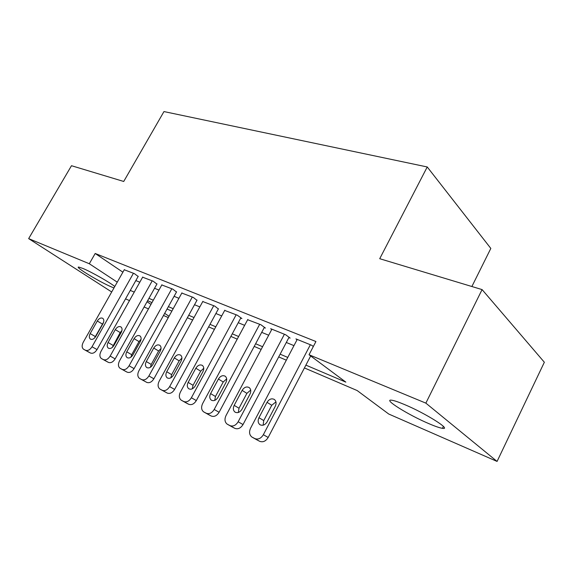 <?xml version="1.0" encoding="UTF-8"?>
<svg xmlns="http://www.w3.org/2000/svg" width="573" height="573" viewBox="0 0 573 573"><rect width="100%" height="100%" fill="white"/><g stroke="black" fill="none" stroke-linecap="round" stroke-linejoin="round"><path stroke-width="0.86" d="M113.984 287.933L111.406 286.901C99.537 281.945 73.853 266.388 78.838 267.09L82.992 268.479C91.394 271.953 109.909 282.453 114.793 286.5M404.359 404.481C425.438 413.212 452.326 430.165 442.463 428.325C439.727 427.924 435.172 426.355 428.79 423.612C408.298 414.952 382.435 398.787 391.638 400.198C394.081 400.513 398.321 401.945 404.359 404.481M168.29 317.571L163.498 315.472M148.464 308.897L144.109 306.992M129.491 300.596L125.544 298.862M471.88 286.514L490.825 248.424L427.236 166.965L163.964 111.57L123.725 181.469L71.489 165.712L28.65 238.619L89.309 263.745L117.257 282.152M427.236 166.965L379.72 258.709L482.086 289.594L544.35 362.243L497.07 461.43L388.723 414.021L357.172 390.557L304.421 367.938M111.699 291.972L28.65 238.619M482.086 289.594L425.861 403.134L497.07 461.43M305.889 365.13L345.841 382.127L309.033 354.744L315.931 341.529L95.19 253.481L89.309 263.745M309.033 354.744L425.861 403.134M147.025 301.763L150.986 304.37M164.659 313.374L169.021 316.253M286.314 360.181L278.693 356.907M261.173 349.401L254.204 346.414M237.229 339.137L230.876 336.408M214.417 329.353L208.622 326.868M192.65 320.021L187.371 317.757M171.857 311.11L167.051 309.048M151.981 302.587L147.612 300.718M130.293 290.425L134.254 292.115M148.93 298.354L153.299 300.216M168.39 306.634L173.196 308.682M188.725 315.286L194.011 317.535M209.997 324.339L215.799 326.803M232.273 333.815L238.633 336.523M255.622 343.75L262.599 346.715M280.133 354.171L287.768 357.423M135.83 280.577L139.812 282.217M154.552 288.276L158.943 290.088M174.099 296.32L178.926 298.311M194.519 304.721L199.834 306.906M215.885 313.51L221.708 315.909M238.253 322.714L244.642 325.342M261.696 332.354L268.694 335.234M286.299 342.482L293.963 345.634M95.19 253.481L122.887 272.189M138.143 276.458L134.376 273.622L124.262 269.761M156.902 284.065L153.184 281.221L142.634 277.196M176.484 292.008L172.824 289.157L161.801 284.953M196.94 300.302L193.352 297.451L181.827 293.068M218.342 308.983L214.825 306.132L202.763 301.548M240.753 318.072L241.899 318.538L237.322 315.222L224.68 310.423M264.232 327.598L265.442 328.085L260.916 324.755L247.651 319.727M288.878 337.59L290.146 338.106L285.676 334.761L270.671 328.701L271.745 329.496M313.324 346.515L311.698 345.275L295.926 338.901L297.05 339.753M310.365 344.738L263.358 434.706C260.966 438.51 258.115 439.792 254.806 438.567L251.841 436.998C249.334 434.886 248.911 431.935 250.594 428.153L297.222 339.431M256.869 439.835L259.662 441.303C262.964 442.528 265.8 441.253 268.171 437.471L310.666 355.962M267.161 421.807C265.063 425.037 262.656 426.004 259.934 424.693C257.957 423.017 257.635 420.697 258.96 417.717L267.039 402.325C269.16 399.066 271.602 398.106 274.36 399.46C276.265 401.093 276.573 403.363 275.284 406.271L267.161 421.807M263.129 425.187L263.745 420.575L271.752 405.276L275.935 401.881M284.409 334.245L238.153 421.771C235.811 425.467 233.068 426.742 229.916 425.589L227.116 424.099C224.723 422.079 224.358 419.228 226.027 415.54L271.903 329.196M232.18 426.957L234.815 428.339C237.967 429.492 240.696 428.232 243.024 424.557L289.043 337.282M241.971 409.251C239.929 412.388 237.616 413.348 235.03 412.116C233.147 410.519 232.867 408.27 234.178 405.362L242.128 390.385C244.191 387.226 246.533 386.274 249.155 387.541C250.974 389.103 251.239 391.309 249.964 394.145L241.971 409.251M238.311 412.488L239.013 408.234L246.891 393.35L250.695 390.091M259.705 324.268L214.195 409.473C211.903 413.076 209.252 414.329 206.244 413.24L203.594 411.837C201.316 409.903 201.001 407.138 202.649 403.542L247.801 319.455M208.694 414.702L211.186 416.012C214.187 417.101 216.83 415.855 219.101 412.274L264.389 327.312M218.019 397.311C216.028 400.362 213.801 401.315 211.337 400.162C209.546 398.629 209.303 396.444 210.599 393.615L218.42 379.032C220.44 375.96 222.689 375.014 225.182 376.203C226.915 377.7 227.152 379.835 225.884 382.606L218.019 397.311M214.71 400.398L215.477 396.487L223.234 381.998L226.664 378.889M236.176 314.756L191.382 397.762C189.14 401.279 186.583 402.518 183.711 401.487L181.197 400.155C179.027 398.307 178.755 395.628 180.388 392.118L224.824 310.172M186.311 403.02L188.682 404.266C191.554 405.297 194.097 404.072 196.324 400.577L240.889 317.807M195.214 385.944C193.266 388.917 191.124 389.855 188.782 388.766C187.07 387.305 186.855 385.185 188.145 382.42L195.837 368.217C197.807 365.223 199.977 364.292 202.348 365.402C204.002 366.842 204.203 368.912 202.949 371.619L195.214 385.944M192.234 388.859L193.051 385.3L200.686 371.182L203.766 368.238M213.729 305.688L169.644 386.603C167.445 390.034 164.974 391.259 162.231 390.285L159.838 389.017C157.776 387.248 157.546 384.648 159.151 381.224L202.892 301.312M160.132 389.189L167.23 393.071C169.966 394.045 172.43 392.834 174.615 389.425L218.478 308.74M173.476 375.107C171.578 378.001 169.508 378.932 167.266 377.908C165.64 376.504 165.461 374.448 166.729 371.748L174.307 357.896C176.226 354.988 178.318 354.057 180.574 355.11C182.157 356.492 182.329 358.497 181.089 361.148L173.476 375.107M170.826 377.836L171.664 374.635L179.177 360.861L181.92 358.104M192.299 297.029L148.901 375.96C146.745 379.305 144.353 380.515 141.732 379.591L139.461 378.388C137.484 376.69 137.291 374.162 138.888 370.817L181.942 292.846M139.733 378.545L146.745 382.384C149.367 383.308 151.745 382.105 153.886 378.782L197.069 300.08M152.726 364.765C150.871 367.587 148.873 368.511 146.738 367.544C145.177 366.19 145.026 364.199 146.287 361.556L153.743 348.047C155.62 345.211 157.639 344.294 159.795 345.283C161.307 346.608 161.45 348.563 160.218 351.149L152.726 364.765M150.391 367.293L151.236 364.442L158.628 351.005L161.049 348.441M171.821 288.756L129.09 365.789C126.977 369.055 124.663 370.251 122.149 369.377L119.986 368.231C118.095 366.598 117.945 364.149 119.521 360.875L161.915 284.752M125.122 371.096L127.17 372.171C129.684 373.044 131.991 371.863 134.089 368.618L176.599 291.793M132.907 354.888C131.095 357.638 129.161 358.555 127.12 357.638C125.63 356.342 125.508 354.401 126.755 351.822L134.089 338.636C135.923 335.871 137.871 334.961 139.941 335.893C141.388 337.168 141.502 339.066 140.285 341.601L132.907 354.888M130.888 357.187L131.711 354.701L138.988 341.587L141.087 339.245M152.225 280.834L110.152 356.069C108.075 359.257 105.833 360.438 103.419 359.608L101.357 358.519C99.552 356.95 99.43 354.565 100.991 351.364L142.734 277.003M106.492 361.377L108.447 362.401C110.854 363.232 113.089 362.064 115.152 358.891L157.016 283.864M113.955 345.44C112.179 348.119 110.31 349.029 108.354 348.162C106.929 346.916 106.836 345.032 108.068 342.504L115.288 329.625C117.085 326.932 118.969 326.03 120.946 326.918C122.336 328.136 122.421 329.991 121.218 332.469L113.955 345.44M112.258 347.489L120.194 332.569L121.963 330.485M133.452 273.249L92.024 346.765C89.982 349.881 87.805 351.048 85.492 350.253L83.529 349.215C81.803 347.704 81.703 345.39 83.25 342.26L124.362 269.582M88.657 352.066L90.52 353.04C92.833 353.835 94.996 352.682 97.023 349.58L138.251 276.272M95.813 336.401C94.072 339.015 92.267 339.911 90.391 339.094C89.023 337.891 88.951 336.057 90.169 333.586L97.288 321.002C99.043 318.373 100.862 317.478 102.76 318.316C104.093 319.49 104.157 321.295 102.961 323.724L95.813 336.401M94.445 338.142L103.62 322.141M268.171 437.471L263.358 434.706M259.662 441.303L254.806 438.567M257.119 439.978L252.256 437.242M258.96 417.717L263.745 420.575M267.039 402.325L271.752 405.276M243.024 424.557L238.153 421.771M234.815 428.339L229.916 425.589M232.402 427.078L227.495 424.321M234.178 405.362L239.013 408.234M242.128 390.385L246.891 393.35M219.101 412.274L214.195 409.473M211.186 416.012L206.244 413.24M208.887 414.809L203.938 412.037M210.599 393.615L215.477 396.487M218.42 379.032L223.234 381.998M196.324 400.577L191.382 397.762M188.682 404.266L183.711 401.487M186.49 403.127L181.512 400.341M188.145 382.42L193.051 385.3M195.837 368.217L200.686 371.182M174.615 389.425L169.644 386.603M167.23 393.071L162.231 390.285M166.729 371.748L171.664 374.635M174.307 357.896L179.177 360.861M153.886 378.782L148.901 375.96M146.745 382.384L141.732 379.591M146.287 361.556L151.236 364.442M153.743 348.047L158.628 351.005M134.089 368.618L129.09 365.789M127.17 372.171L122.149 369.377M125.258 371.168L120.237 368.382M126.755 351.822L131.711 354.701M134.089 338.636L138.988 341.587M115.152 358.891L110.152 356.069M108.447 362.401L103.419 359.608M106.621 361.441L101.593 358.655M108.068 342.504L113.024 345.376M115.288 329.625L120.194 332.569M97.023 349.58L92.024 346.765M90.52 353.04L85.492 350.253M88.765 352.13L83.744 349.344M90.169 333.586L95.132 336.451M97.288 321.002L102.195 323.931M442.463 428.325L443.402 426.412M259.934 424.693L260.335 424.93M235.03 412.116L235.403 412.338"/></g></svg>
